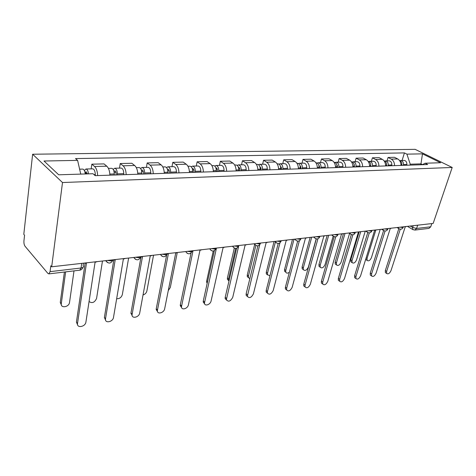 <?xml version="1.0" encoding="UTF-8"?>
<svg xmlns="http://www.w3.org/2000/svg" width="476" height="476" viewBox="0 0 476 476"><rect width="100%" height="100%" fill="white"/><g stroke="black" fill="none" stroke-linecap="round" stroke-linejoin="round"><path stroke-width="0.71" d="M81.723 263.371L81.051 268L79.754 270.195L48.855 273.89L47.88 273.391L25.061 246.276C24.163 244.961 23.788 243.159 23.943 240.862L24.562 235.239L23.8 234.353L32.63 154.236L62.505 182.534L452.2 167.463L433.154 223.428L51.688 266.786L62.505 182.534M452.2 167.463L415.155 149.351L32.63 154.236M48.855 273.89L50.075 271.653L81.051 268C83.294 267.601 83.984 266.804 83.127 265.602L83.484 263.168M51.688 266.786L50.825 265.775L50.075 271.653M431.827 223.577L430.738 226.79L428.995 228.385L414.858 230.075L416.589 228.456L430.738 226.79M401 165.428C400.941 162.37 399.846 160.216 397.71 158.948L394.503 157.306L388.065 157.455L391.272 159.109C393.408 160.382 394.509 162.56 394.568 165.642M387.03 160.87L388.065 157.455M385.62 165.945C385.554 162.828 384.453 160.62 382.317 159.335L379.11 157.657L372.416 157.812L375.618 159.502C377.754 160.799 378.854 163.024 378.92 166.166M371.387 161.293L372.416 157.812M369.608 166.481C369.537 163.298 368.43 161.049 366.3 159.734L363.099 158.02L356.125 158.181L359.32 159.906C361.457 161.233 362.557 163.506 362.635 166.713M355.108 161.733L356.125 158.181M352.93 167.034C352.847 163.792 351.746 161.495 349.616 160.15L346.421 158.401L339.15 158.567L342.345 160.329C344.475 161.685 345.576 164.006 345.659 167.278M338.144 162.191L339.15 158.567M335.538 167.617C335.455 164.303 334.348 161.959 332.224 160.585L329.035 158.794L321.461 158.966L324.638 160.769C326.762 162.161 327.869 164.523 327.958 167.873M320.467 162.673L321.461 158.966M317.391 168.224C317.296 164.839 316.195 162.441 314.077 161.037L310.905 159.204L302.992 159.389L306.157 161.233C308.275 162.649 309.376 165.071 309.477 168.492M302.022 163.167L302.992 159.389M298.44 168.861C298.339 165.398 297.232 162.947 295.126 161.507L291.972 159.638L283.708 159.823L286.855 161.715C288.956 163.167 290.057 165.642 290.164 169.135M282.75 163.69L283.708 159.823M278.627 169.521C278.514 165.981 277.413 163.476 275.318 162.001L272.189 160.085L263.543 160.281L266.667 162.215C268.75 163.702 269.85 166.237 269.969 169.813M262.609 164.238L263.543 160.281M257.891 170.218C257.766 166.594 256.665 164.024 254.595 162.518L251.489 160.555L242.439 160.763L245.533 162.744C247.597 164.268 248.692 166.862 248.823 170.521M241.534 164.803L242.439 160.763M236.161 170.944C236.031 167.231 234.936 164.607 232.883 163.06L229.813 161.049L220.334 161.263L223.387 163.298C225.428 164.857 226.516 167.516 226.659 171.265M219.454 165.404L220.334 161.263M213.379 171.705C213.23 167.903 212.147 165.214 210.118 163.625L207.09 161.566L197.141 161.792L200.152 163.875C202.163 165.475 203.246 168.201 203.401 172.038M196.296 166.029L197.141 161.792M189.454 172.508C189.293 168.611 188.216 165.85 186.223 164.22L183.242 162.108L172.794 162.34L175.745 164.482C177.726 166.13 178.797 168.92 178.964 172.859M171.979 166.683L172.794 162.34M164.297 173.347C164.125 169.355 163.06 166.517 161.102 164.845L158.181 162.673L147.191 162.923L150.083 165.124C152.022 166.814 153.082 169.676 153.266 173.716M146.418 167.379L147.191 162.923M137.82 174.234C137.629 170.134 136.576 167.225 134.666 165.505L131.816 163.274L120.238 163.536L123.058 165.797C124.95 167.534 125.997 170.473 126.194 174.621M119.518 168.105L120.238 163.536M109.908 175.168C109.7 170.955 108.665 167.969 106.808 166.201L104.036 163.905L91.832 164.178L94.563 166.505C96.402 168.296 97.425 171.318 97.639 175.579M91.16 168.873L91.832 164.178M420.677 164.773L420.974 163.857L410.252 164.202L409.961 165.13M410.252 164.202L406.903 154.147L422.48 153.849L440.621 162.738L425.074 163.232L422.307 164.714M406.903 154.147L404.427 152.909L75.529 158.579L77.6 160.376L44.006 161.013L58.715 174.805L92.969 173.722L95.2 175.662L427.68 164.535L425.074 163.232M422.486 164.619L420.974 163.857L422.48 153.849M402.071 160.466L404.427 152.909M77.6 160.376L80.753 174.109M386.095 273.069L385.364 272.581L385.322 270.582L398.811 228.676M400.262 229.206L386.625 271.445L386.661 273.45C388.13 274.432 389.564 273.522 390.963 270.719L405.201 226.927L406.379 226.469M401.893 165.398L401.72 163.084M403.386 165.35L403.458 164.571C403.446 162.096 402.488 160.745 400.59 160.507L399.786 160.68M406.807 165.237L406.879 164.458C406.867 162.001 405.909 160.65 404.005 160.412L400.59 160.507M369.299 232.877L355.917 276.615L355.947 278.549C357.524 279.757 359.077 278.847 360.594 275.824L374.606 230.42L375.867 229.938L367.05 258.432L367.127 260.408C368.614 261.407 370.036 260.533 371.381 257.79L380.211 229.444M401.762 165.404L401.833 164.625C401.881 162.548 401.137 161.215 399.602 160.62M366.633 260.08L365.723 259.206M371.113 275.622L370.298 275.068L370.268 273.093L383.596 230.598M385.084 231.015L371.566 273.98L371.601 275.955C373.125 277.044 374.612 276.134 376.07 273.224L390.201 228.641L391.421 228.171M355.548 278.276L354.65 277.639L354.62 275.705L367.781 232.538M386.72 165.904L386.429 163.375M388.214 165.856L388.285 165.065C388.267 162.542 387.309 161.162 385.405 160.918L384.578 161.108M391.766 165.737L391.837 164.946C391.819 162.441 390.861 161.061 388.963 160.817L385.405 160.918M360.737 231.657L352.014 260.652L352.085 262.603C353.632 263.71 355.102 262.835 356.506 259.991L365.259 231.146M386.524 165.916L386.595 165.118C386.625 162.887 385.822 161.513 384.18 160.995M351.675 262.324L350.848 261.758L350.776 259.813L359.088 232.104M370.941 166.433L370.524 163.714M372.428 166.386L372.494 165.577C372.47 163.006 371.512 161.59 369.614 161.34L368.751 161.554M376.123 166.261L376.195 165.458C376.171 162.893 375.213 161.489 373.315 161.245L369.614 161.34M345.029 233.442L336.401 262.966L336.467 264.876C338.067 266.096 339.602 265.227 341.066 262.276L349.574 233.413M370.667 166.445L370.733 165.63C370.745 163.244 369.876 161.828 368.138 161.4M336.151 264.656L335.235 264.013L335.169 262.103L343.47 233.621M339.37 281.03L338.365 280.305L338.347 278.418L351.324 234.585M352.877 234.793L339.644 279.352L339.662 281.239C341.298 282.577 342.916 281.679 344.511 278.531L358.368 232.27L359.683 231.776M322.532 283.898L321.419 283.071L321.407 281.245L334.176 236.703M335.77 236.762L322.704 282.203L322.71 284.029C324.406 285.517 326.096 284.624 327.768 281.352L341.459 234.204L342.821 233.692M305.003 286.885L303.765 285.939L303.771 284.19L316.308 238.892M317.944 238.779L305.057 285.172L305.051 286.921C306.806 288.581 308.567 287.7 310.334 284.279L323.829 236.215L325.239 235.691M354.507 166.987L353.971 164.095M355.988 166.933L356.054 166.106C356.024 163.482 355.066 162.042 353.174 161.786L352.27 162.024M359.844 166.808L359.91 165.981C359.88 163.369 358.922 161.935 357.024 161.685L353.174 161.786M328.702 235.299L320.181 265.364L320.235 267.226C321.895 268.577 323.496 267.72 325.031 264.644L333.152 236.245M354.156 166.999L354.221 166.166C354.203 163.607 353.275 162.161 351.443 161.834M320.027 267.078L319.009 266.34L318.956 264.477L327.143 235.477M337.383 167.558L337.466 166.427L336.722 164.512M338.858 167.51L338.924 166.665C338.888 163.982 337.924 162.512 336.038 162.251L335.104 162.512M342.875 167.374L342.94 166.535C342.904 163.869 341.947 162.405 340.06 162.143L336.038 162.251M311.709 237.232L303.319 267.857L303.361 269.66C305.08 271.159 306.746 270.308 308.359 267.113L316.177 238.863M336.948 167.57L337.008 166.725C336.978 164.041 336.014 162.566 334.128 162.304L334.045 162.304M303.266 269.589L302.141 268.756L302.093 266.953L310.168 237.405M319.521 168.153L319.604 166.999L318.736 164.964M320.991 168.105L321.05 167.243C321.008 164.506 320.05 163.006 318.176 162.732L317.195 163.03M325.179 167.969L325.245 167.106C325.203 164.387 324.245 162.887 322.365 162.619L318.176 162.732M294.019 239.244L285.773 270.451L285.796 272.183C286.528 273.444 287.724 273.456 289.39 272.218M318.997 168.171L319.057 167.308C319.015 164.565 318.057 163.06 316.183 162.786L315.891 162.792M285.808 272.207L284.583 271.249L284.553 269.523L292.484 239.416M286.665 289.991L285.362 288.914L285.38 287.254L297.673 241.148M299.35 240.82L286.659 288.266L286.641 289.926C288.45 291.776 290.295 290.913 292.163 287.337L305.431 238.309L306.901 237.78M300.88 168.778L300.957 167.6L299.963 165.458M302.337 168.73L302.397 167.85C302.349 165.053 301.391 163.512 299.529 163.238L298.506 163.571M306.717 168.581L306.776 167.707C306.728 164.922 305.77 163.393 303.902 163.119L299.529 163.238M275.431 241.945L267.5 273.153L267.512 274.789L269.957 275.741M300.255 168.801L300.314 167.915C300.267 165.112 299.309 163.571 297.446 163.292L296.935 163.31M267.56 274.914L266.304 273.837L266.292 272.201L274.063 241.51M267.488 293.228L266.161 292.002L266.191 290.455L278.216 243.468M279.947 242.873L267.464 291.496L267.429 293.043C269.291 295.102 271.219 294.263 273.206 290.527L286.213 240.505L287.742 239.958M281.399 169.432L281.477 168.224L280.352 165.987M282.851 169.385L282.905 168.48C282.845 165.624 281.893 164.047 280.043 163.762L278.978 164.143M287.427 169.23L287.48 168.331C287.427 165.487 286.469 163.922 284.618 163.643L280.043 163.762M254.511 243.73L255.868 245.473L248.454 275.973L248.448 277.496L249.84 278.734M280.673 169.456L280.727 168.552C280.667 165.684 279.715 164.107 277.871 163.821L277.115 163.845M248.531 277.734L247.252 276.514L247.258 274.991L254.672 244.45M247.455 296.596L246.104 295.215L246.151 293.799L257.885 245.848M259.688 244.854L247.365 296.286C249.275 298.583 251.292 297.774 253.416 293.859L266.126 242.796L267.714 242.23M261.032 170.11L261.098 168.879L259.848 166.564M262.46 170.063L262.514 169.147C262.449 166.219 261.502 164.607 259.67 164.315L258.551 164.744M267.25 169.902L267.304 168.986C267.238 166.076 266.286 164.476 264.454 164.184L259.67 164.315M235.674 248.418L228.593 278.906L228.974 281.126M260.182 170.14L260.235 169.218C260.17 166.285 259.224 164.672 257.391 164.375L256.38 164.404M228.688 280.667L227.385 279.293L227.409 277.907L234.305 248.097M226.511 300.112L225.148 298.553L225.207 297.298L236.62 248.264M238.589 246.437L226.386 299.654C228.337 302.218 230.455 301.445 232.728 297.339L245.098 245.194L246.758 244.61M239.702 170.825L239.767 169.563C239.731 168.123 239.279 167.332 238.405 167.189L238.381 167.189M241.118 170.777L241.165 169.837C241.088 166.844 240.148 165.196 238.339 164.892L237.167 165.386M246.134 170.61L246.181 169.676C246.11 166.695 245.164 165.059 243.349 164.755L238.339 164.892M238.732 170.86L238.779 169.914C238.702 166.909 237.762 165.261 235.953 164.958L234.65 164.994M207.185 283.262L206.643 282.179L206.685 280.941L213.254 251.048M204.591 303.789L203.216 302.028L203.288 300.951L214.361 250.691M216.372 248.472L204.442 303.164C204.644 306.615 210.422 304.694 211.088 300.981L223.071 247.71L224.803 247.109M217.348 171.574L217.407 170.277C217.365 168.807 216.919 167.998 216.062 167.85L215.89 167.873M218.74 171.527L218.787 170.563C218.704 167.498 217.764 165.809 215.985 165.493L214.759 166.07M224 171.348L224.047 170.39C223.964 167.344 223.024 165.666 221.239 165.356L215.985 165.493M216.241 171.61L216.282 170.646C216.193 167.57 215.265 165.874 213.48 165.565L211.868 165.606M192.387 251.191L192.941 251.144L181.457 306.818C181.469 310.59 187.77 308.722 188.425 304.789L199.968 250.346L201.776 249.727M181.624 307.633L180.255 305.651L180.327 304.783L191.049 253.053M193.893 172.36L193.946 171.033C193.899 169.521 193.458 168.694 192.613 168.54L192.298 168.629M195.261 172.312L195.303 171.324C195.208 168.183 194.279 166.451 192.53 166.13L191.251 166.808M200.783 172.128L200.824 171.146C200.729 168.022 199.801 166.302 198.046 165.981L192.53 166.13M168.272 290.58L170.295 287.534L177.245 252.679M192.637 172.401L192.673 171.408C192.578 168.26 191.65 166.523 189.9 166.201L187.943 166.255M167.356 253.976L168.325 253.952L157.366 310.644C157.139 314.743 164.018 312.964 164.66 308.787L175.709 253.113L177.602 252.47M157.532 311.649L156.182 309.436L156.247 308.799L166.636 255.118M169.26 173.181L169.301 171.824C169.248 170.277 168.813 169.426 167.986 169.266L167.516 169.468M170.592 173.139L170.628 172.128C170.521 168.903 169.611 167.13 167.891 166.796L166.552 167.606M176.4 172.943L176.435 171.937C176.328 168.736 175.412 166.969 173.686 166.642L167.891 166.796M143.038 294.965C145.067 294.311 146.346 292.99 146.876 290.997L153.534 255.207M167.832 173.228L167.867 172.217C167.754 168.986 166.844 167.201 165.13 166.874L162.798 166.933M141.045 256.861L142.437 256.909L132.078 314.642C131.572 319.087 139.099 317.421 139.718 312.982L150.208 256.023L152.189 255.362M132.233 315.856L130.965 313.018L141.009 256.909M143.341 174.049L143.377 172.657C143.318 171.068 142.889 170.194 142.086 170.033L141.461 170.426M144.644 174.008L144.674 172.966C144.555 169.664 143.657 167.838 141.979 167.498L140.575 168.474M150.755 173.799L150.785 172.77C150.666 169.486 149.761 167.671 148.078 167.332L141.979 167.498M116.662 298.726C119.464 298.886 121.356 297.518 122.332 294.626L128.621 258.04M141.735 174.103L141.765 173.062C141.64 169.748 140.747 167.921 139.075 167.576L136.326 167.647M113.324 259.842L115.174 260.015L105.505 318.837C104.672 323.638 112.913 322.109 113.502 317.397L123.361 259.081L125.438 258.403M105.63 320.271L104.393 317.45L113.794 259.997M116.049 174.96L116.079 173.532C116.013 171.901 115.591 171.003 114.805 170.836L114.038 171.562M117.31 174.918L117.334 173.853C117.197 170.462 116.317 168.587 114.692 168.236L113.223 169.444M123.748 174.704L123.772 173.645C123.641 170.271 122.754 168.415 121.118 168.064L114.692 168.236M89.066 301.498C92.106 303.605 94.611 302.581 96.58 298.434L102.465 261.015M114.246 175.025L114.264 173.954C114.127 170.551 113.252 168.671 111.634 168.32L108.427 168.403M84.341 263.073L86.424 263.299L77.517 323.448C76.6 328.38 85.228 326.988 85.906 322.145L95.063 262.312L97.247 261.604M77.624 324.9L76.422 322.121L85.091 263.305M87.263 173.901L86.043 171.687L85.133 173.056M95.277 175.656L95.289 174.567C95.141 171.104 94.278 169.194 92.695 168.831L85.918 169.01L84.383 170.545M88.471 173.865C88.131 170.86 87.281 169.242 85.918 169.01M65.64 271.885L61.291 303.652C60.452 308.466 68.907 307.276 69.514 302.546L74 270.88M85.234 173.966C84.895 170.955 84.044 169.331 82.687 169.099L79.623 169.182M61.44 305.134L60.273 302.415L64.415 272.028M107.29 260.467L111.128 260.931L113.347 259.777M135.404 257.272L139.105 257.724L141.146 256.618M162.072 254.238L165.642 254.69L167.516 253.619M187.395 251.358L190.846 251.798L192.572 250.775M211.475 248.621L214.819 249.055L216.401 248.061M234.406 246.015L237.643 246.443L239.101 245.485M256.267 243.534L259.402 243.95L260.747 243.022M277.127 241.159L280.168 241.57L281.405 240.677M297.054 238.898L300.011 239.303L301.141 238.434M316.112 236.733L318.985 237.125L320.027 236.286M334.354 234.656L337.151 235.049L338.103 234.234M351.835 232.669L354.555 233.056L355.429 232.264M368.597 230.765L371.244 231.146L372.053 230.384M384.691 228.938L387.268 229.307L388.041 228.557M400.143 227.177L402.66 227.546L403.404 226.808M410.229 226.035L412.603 227.427L416.589 228.456L417.678 225.184M413.174 225.701L412.603 227.427L412.686 229.456L414.858 230.075M123.058 165.797L134.666 165.505M150.083 165.124L161.102 164.845M175.745 164.482L186.223 164.22M200.152 163.875L210.118 163.625M223.387 163.298L232.883 163.06M245.533 162.744L254.595 162.518M266.667 162.215L275.318 162.001M286.855 161.715L295.126 161.507M306.157 161.233L314.077 161.037M324.638 160.769L332.224 160.585M342.345 160.329L349.616 160.15M359.32 159.906L366.3 159.734M375.618 159.502L382.317 159.335M391.272 159.109L397.71 158.948M94.563 166.505L106.808 166.201M398.412 227.373L398.68 228.528L399.245 228.908M382.948 229.135L383.204 230.247L383.834 230.687M366.853 230.961L367.097 232.038L367.799 232.544M350.086 232.871L350.312 233.889L351.092 234.478M332.599 234.858L332.801 235.804L333.67 236.489M314.356 236.929L314.529 237.792L315.487 238.589M295.293 239.095L295.441 239.845L296.5 240.785M275.366 241.362L276.645 243.075M232.657 246.217L234.097 247.99M209.732 248.823L211.261 250.626M185.658 251.56L187.276 253.393M160.347 254.434L162.054 256.296M133.702 257.462L135.499 259.355M105.607 260.658L107.499 262.573M413.204 229.789L407.432 226.35M386.625 271.445L385.322 270.582M403.458 164.571L406.879 164.458M400.982 164.648L401.833 164.625M366.151 257.831L367.05 258.432M371.566 273.98L370.268 273.093M355.917 276.615L354.62 275.705M388.285 165.065L391.837 164.946M385.602 165.148L386.595 165.118M350.776 259.813L352.014 260.652M372.494 165.577L376.195 165.458M369.584 165.672L370.733 165.63M335.169 262.103L336.401 262.966M339.644 279.352L338.347 278.418M322.704 282.203L321.407 281.245M305.057 285.172L303.771 284.19M354.168 164.904L354.477 164.892M356.054 166.106L359.91 165.981M352.906 166.213L354.221 166.166M318.956 264.477L320.181 265.364M336.954 165.434L337.347 165.422M338.924 166.665L342.94 166.535M335.515 166.773L337.008 166.725M302.093 266.953L303.319 267.857M319.003 165.987L319.485 165.975M321.05 167.243L325.245 167.106M317.367 167.362L319.057 167.308M284.553 269.523L285.773 270.451M286.659 288.266L285.38 287.254M300.255 166.564L300.832 166.546M302.397 167.85L306.776 167.707M298.41 167.98L300.314 167.915M266.292 272.201L267.5 273.153M267.464 291.496L266.191 290.455M280.661 167.171L281.352 167.153M282.905 168.48L287.48 168.331M278.597 168.623L280.727 168.552M247.258 274.991L248.454 275.973M247.413 294.864L246.151 293.799M260.17 167.808L260.973 167.778M262.514 169.147L267.304 168.986M257.855 169.295L260.235 169.218M227.409 277.907L228.593 278.906M226.451 298.392L225.207 297.298M238.708 168.468L239.636 168.439M241.165 169.837L246.181 169.676M236.126 169.997L238.779 169.914M206.685 280.941L207.53 281.691M204.513 302.082L203.288 300.951M216.205 169.164L217.276 169.129M218.787 170.563L224.047 170.39M213.337 170.741L216.282 170.646M181.535 305.949L180.327 304.783M192.59 169.89L193.815 169.855M195.303 171.324L200.824 171.146M189.406 171.515L192.673 171.408M157.431 310.007L156.247 308.799M167.778 170.658L169.164 170.616M170.628 172.128L176.435 171.937M164.25 172.33L167.867 172.217M132.126 314.261L130.965 313.018M141.669 171.467L143.24 171.419M144.674 172.966L150.785 172.77M137.772 173.193L141.765 173.062M105.517 318.736L104.393 317.45M114.169 172.318L115.936 172.258M117.334 173.853L123.772 173.645M109.855 174.097L114.264 173.954M77.517 323.448L76.422 322.121M85.156 173.21L87.138 173.151M93.992 174.609L95.289 174.567M60.273 302.415L61.291 303.652M397.026 227.534L398.68 228.528C400.602 229.7 402.119 229.313 403.237 227.361M381.633 229.283L383.204 230.247C385.161 231.514 386.726 231.134 387.886 229.117M365.616 231.104L367.097 232.038C369.09 233.401 370.691 233.032 371.899 230.937M348.938 233.002L350.312 233.889C352.341 235.364 353.989 235.019 355.251 232.835M331.558 234.977L332.801 235.804C334.872 237.417 336.574 237.09 337.895 234.817M313.428 237.036L314.529 237.792C316.635 239.553 318.39 239.255 319.783 236.881M294.507 239.184L295.441 239.845C297.583 241.79 299.392 241.516 300.868 239.041M274.735 241.433L275.479 241.981C277.651 244.123 279.519 243.89 281.09 241.296M254.053 243.783L254.583 244.188C256.778 246.562 258.712 246.384 260.39 243.652M232.401 246.247L232.693 246.479C234.9 249.115 236.905 248.996 238.714 246.122M209.702 248.823L209.737 248.853C211.945 251.786 214.021 251.739 215.979 248.71M185.717 251.548C187.972 254.595 190.102 254.553 192.108 251.423M160.483 254.422C162.798 257.546 164.976 257.498 167.016 254.273M133.911 257.439C136.291 260.658 138.528 260.598 140.616 257.272M105.892 260.622C108.349 263.936 110.652 263.871 112.788 260.426M79.754 270.195C81.295 269.934 82.342 269.011 82.889 267.429M386.661 273.45L385.364 272.581M365.889 259.587L367.127 260.408M371.601 275.955L370.298 275.068M355.947 278.549L354.65 277.639M350.848 261.758L352.085 262.603M335.235 264.013L336.467 264.876M339.662 281.239L338.365 280.305M322.71 284.029L321.419 283.071M305.051 286.921L303.765 285.939M319.009 266.34L320.235 267.226M302.141 268.756L303.361 269.66M284.583 271.249L285.796 272.183M286.641 289.926L285.362 288.914M266.304 273.837L267.512 274.789M267.429 293.043L266.161 292.002M247.252 276.514L248.448 277.496M247.365 296.286L246.104 295.215M227.385 279.293L228.569 280.305M226.386 299.654L225.148 298.553M206.643 282.179L207.298 282.762M204.442 303.164L203.216 302.028M181.457 306.818L180.255 305.651M157.366 310.644L156.182 309.436M132.078 314.642L130.918 313.398M105.505 318.837L104.381 317.552"/></g></svg>
